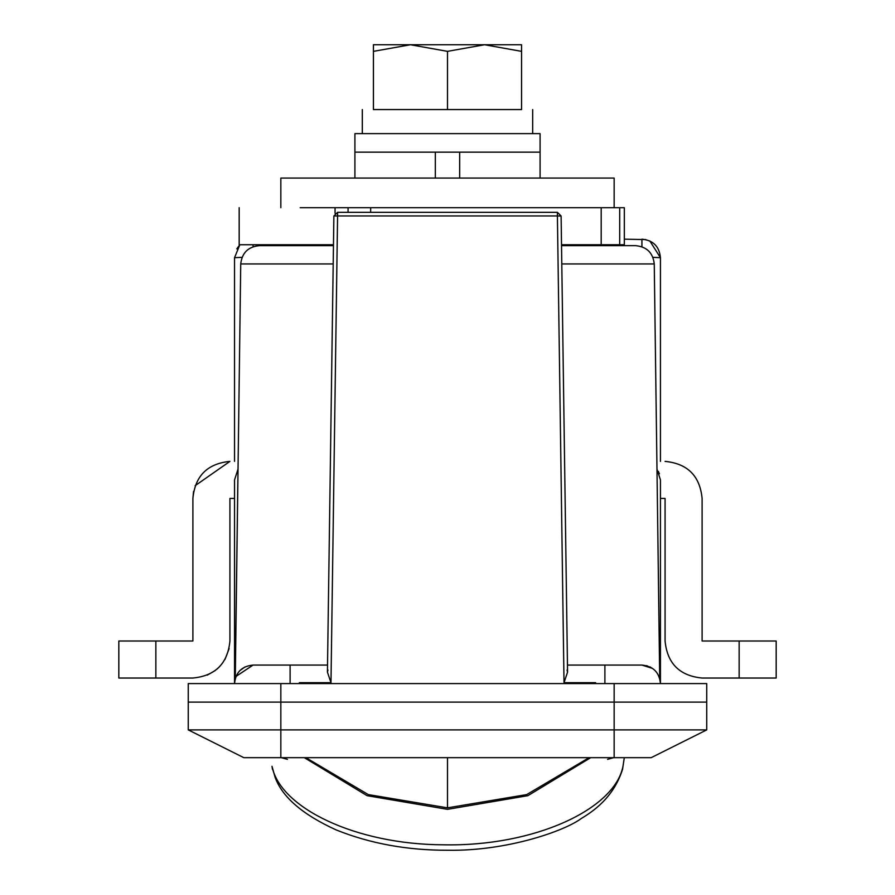 <?xml version="1.0" encoding="UTF-8"?>
<svg xmlns="http://www.w3.org/2000/svg" width="895" height="895" viewBox="0 0 895 895"><rect width="100%" height="100%" fill="white"/><g stroke="black" fill="none" stroke-linecap="round" stroke-linejoin="round"><path stroke-width="1.34" d="M300.194 207.707L614.149 207.707L614.149 178.071L280.84 178.071L280.84 207.707M459.661 178.071L459.661 152.15L354.912 152.15L354.912 178.071M540.088 178.071L540.088 152.15L459.661 152.15M435.328 178.071L435.328 152.15M280.84 683.59L706.737 683.59L706.737 702.116L188.252 702.116L188.252 683.59L280.84 683.59L280.84 702.116L188.252 702.116L188.252 729.884L243.809 757.662L268.802 757.662M626.187 757.662L651.191 757.662L614.149 757.662L626.187 757.662L624.307 757.662L622.54 769.308C613.444 798.116 592.4 811.765 581.079 818.645C564.588 830.918 507.275 851.201 448.093 850.25C407.605 850.395 370.306 843.627 336.207 829.945C302.51 814.595 282.126 796.975 275.045 777.095L272.002 766.31C280.258 808.096 356.098 844.544 443.428 844.802C533.666 846.726 614.664 809.494 622.987 766.31M287.418 759.34L281.298 757.662L287.418 759.34M613.701 757.662L607.571 759.34L613.701 757.662M272.449 769.308L272.002 766.31M619.698 244.738L624.33 244.738L624.33 207.707L619.698 207.707L619.698 244.738L601.194 244.738L601.194 207.707M614.149 207.707L619.698 207.707M561.512 244.738L601.194 244.738M348.077 212.328L348.077 207.707L370.653 207.707L370.653 212.328M239.178 207.707L239.178 244.738L333.477 244.738M155.853 678.041L118.822 678.041L118.822 641.01L155.853 641.01L155.853 678.041L192.895 678.041C215.382 675.848 227.733 663.497 229.925 641.01L229.925 498.425L234.546 498.425L234.546 683.59L235.228 678.623L238.014 469.125L234.546 479.91L234.546 683.59C235.642 672.346 241.818 666.171 253.061 665.074L252.692 665.086M193.555 491.433L192.895 498.425L192.895 641.01L155.853 641.01M207.226 675.154L215.303 670.489M216.926 669.18L219.7 666.551M224.925 659.593L229.131 648.629M652.511 668.397L641.928 665.074L567.475 665.074L641.928 665.074C653.171 666.171 659.346 672.346 660.443 683.59L660.443 498.425L665.074 498.425L665.074 641.01C667.267 663.497 679.618 675.848 702.105 678.041L739.147 678.041L739.147 641.01L776.178 641.01L776.178 678.041L739.147 678.041M192.895 498.425C195.088 475.927 207.427 463.588 229.925 461.384L195.155 485.661M702.105 498.425C699.912 475.927 687.573 463.588 665.074 461.384C687.573 463.588 699.912 475.927 702.105 498.425L702.105 641.01L739.147 641.01M665.074 641.01C667.267 663.497 679.618 675.848 702.105 678.041M540.088 152.15L540.088 133.635L354.912 133.635L354.912 152.15M492.865 44.75L521.561 44.75L484.531 44.75L521.561 51.362L521.561 109.559C536.329 109.559 536.329 109.559 521.561 109.559C536.329 109.559 536.329 109.559 521.561 109.559L373.428 109.559C358.66 109.559 358.66 109.559 373.428 109.559L373.428 51.362L410.458 44.75L373.428 44.75L402.123 44.75M402.806 44.75L422.91 44.75L402.806 44.75M455.622 44.75L460.869 44.75L455.622 44.75M472.09 44.75L460.869 44.75L472.09 44.75M492.194 44.75L484.475 44.75L492.194 44.75M484.531 44.75L410.458 44.75L447.5 51.362L484.531 44.75M373.428 44.75L373.428 51.362M521.561 51.362L521.561 44.75M447.5 51.362L447.5 109.559M624.33 239.178L645.832 239.591M333.466 245.666L259.248 245.666L333.466 245.666M561.534 245.666L635.741 245.666L561.534 245.666M188.252 729.884L614.149 729.884L614.149 757.662L243.809 757.662M567.038 670.053L567.564 672.123L564.018 682.684L557.406 215.941L337.583 215.941L337.583 212.328L557.406 212.328L557.406 215.941L560.617 216.031M299.355 683.59L299.355 682.684L330.982 682.684L327.425 672.123L327.95 670.053M564.018 682.684L595.634 682.684L595.634 683.59M659.559 677.94L660.286 681.151M660.13 680.211L659.828 678.846M660.443 683.59L660.443 479.91L656.986 469.125L659.704 678.421M650.833 667.357L650.005 666.932M647.186 665.846L646.414 665.634M245.118 666.876L239.905 670.568M235.284 678.421L240.733 263.935C241.986 252.86 248.161 246.763 259.248 245.666M235.206 678.712L234.725 681.028M234.624 681.945L234.546 683.59M659.402 473.779L658.373 471.397M236 676.419L253.061 665.074L327.525 665.074L253.061 665.074M649.815 240.945L660.443 257.693L660.443 461.384L660.443 257.693L652.947 257.335M236.795 248.855L239.838 244.738L234.546 257.693L234.546 461.384L234.546 257.693L242.042 257.335M641.928 246.729L641.928 239.178C653.171 240.274 659.346 246.449 660.443 257.693M660.443 498.425L660.443 499.108M234.546 499.108L234.546 498.425M651.191 757.662L706.737 729.884L706.737 702.116L280.84 702.116L280.84 757.662M614.149 683.59L614.149 729.884L706.737 729.884M305.877 757.662L368.292 794.592L447.5 807.849L526.696 794.592L589.111 757.662M447.5 807.849L447.5 757.662M590.7 757.662L527.882 795.677L447.5 809.337L367.107 795.677L304.3 757.662M335.054 207.707L335.054 213.334M253.061 246.729L253.061 244.738M330.982 682.684L337.583 215.941L333.88 215.986L327.425 672.123M635.741 245.666C646.839 246.763 653.003 252.86 654.256 263.935L561.791 263.935M333.208 263.935L240.733 263.935M604.897 665.074L604.897 683.59M290.103 683.59L290.103 665.074M622.54 769.308L624.307 757.662M362.318 133.635L362.318 109.559M532.67 133.635L532.67 109.559M557.406 212.328L561.109 215.986L567.564 672.123M337.583 212.328L333.88 215.986M654.256 263.935L659.76 678.623"/></g></svg>
